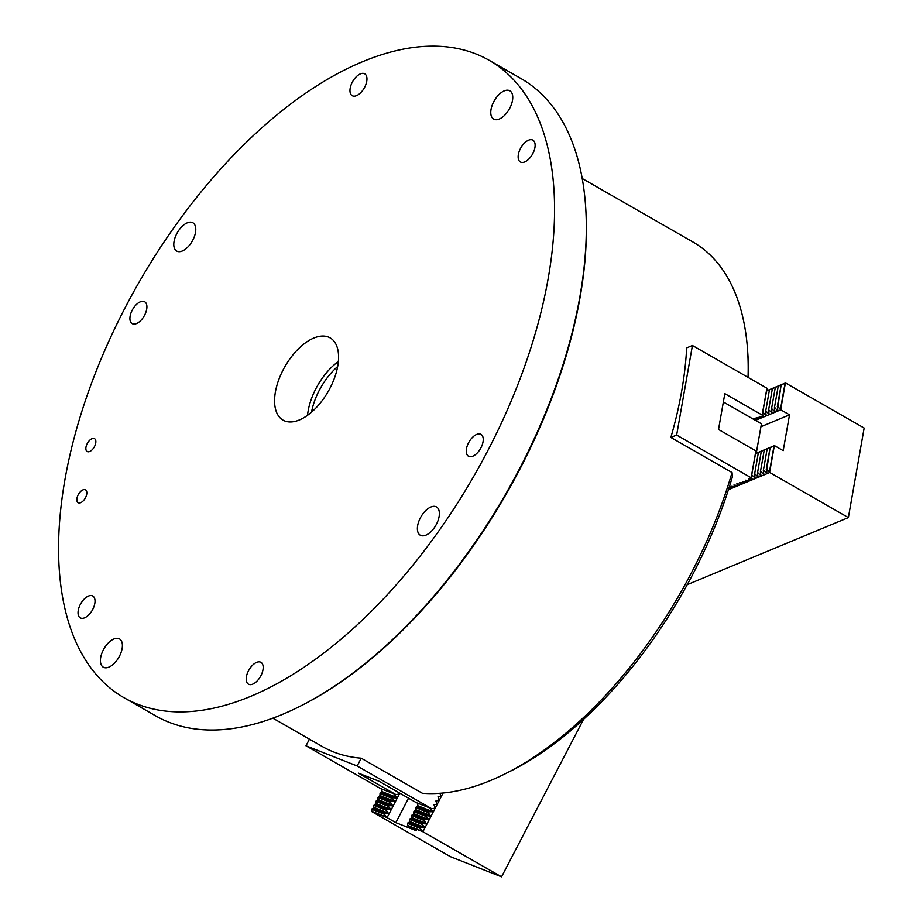 <?xml version="1.0" encoding="UTF-8"?>
<svg xmlns="http://www.w3.org/2000/svg" width="923" height="923" viewBox="0 0 923 923"><rect width="100%" height="100%" fill="white"/><g stroke="black" fill="none" stroke-linecap="round" stroke-linejoin="round"><path stroke-width="1.38" d="M272.827 718.163L322.277 746.511A311.028 163.798 -60.2 0 0 361.216 758.198L422.376 793.272A311.028 163.798 -60.2 0 0 504.743 774.028A311.028 163.798 -60.2 0 0 732.031 472.53L670.859 437.456A311.028 163.798 -60.2 0 0 686.654 347.902L692.435 345.49L766.932 388.202L762.121 415.142L763.033 416.665L759.191 416.365L760.114 417.877L756.272 417.577L757.183 419.1L753.699 418.719L753.664 419.342M748.045 377.38A311.028 163.798 -60.2 0 0 747.607 350.428A311.028 163.798 -60.2 0 0 692.838 241.93L582.228 178.52M732.031 472.53L732.435 476.683A305.098 160.683 119.8 0 1 509.75 771.536L504.743 774.028M747.607 350.428L747.988 356.013A305.098 160.683 119.8 0 1 748.53 377.657M755.845 451.07L756.606 453.124M752.095 478.714L751.98 479.349L751.137 477.756L676.651 435.045L692.435 345.49M749.164 479.925L748.495 478.968L751.98 479.349M766.898 388.387L767.659 390.441M763.148 416.019L763.033 416.665M746.245 481.148L745.565 480.191L749.061 480.571M760.217 417.242L760.114 417.877M743.327 482.36L742.646 481.402L746.13 481.783M757.298 418.454L757.183 419.1M740.396 483.583L739.727 482.625L743.211 483.006M754.379 419.677L754.253 418.846M737.477 484.794L736.796 483.837L740.281 484.217M734.546 486.017L733.877 485.06L737.362 485.44M731.627 487.229L730.958 486.271L734.443 486.652M729.066 487.736L731.512 487.875M751.137 477.756L755.879 450.897L718.521 429.472L724.832 393.648L762.19 415.073M676.651 435.045L670.859 437.456M528.556 140.181A12.587 6.634 119.8 0 1 532.894 140.134A12.587 6.634 119.8 0 1 532.386 154.36A12.587 6.634 119.8 0 1 520.376 161.975A12.587 6.634 119.8 0 1 519.291 151.141A12.587 6.634 119.8 0 1 528.556 140.181M362.531 61.714A367.308 193.438 119.8 0 1 489.271 60.353A367.308 193.438 119.8 0 1 474.399 475.218A367.308 193.438 119.8 0 1 123.89 697.638A367.308 193.438 119.8 0 1 92.254 381.303A367.308 193.438 119.8 0 1 362.531 61.714M313.797 338.06A47.396 24.956 119.8 0 1 330.157 337.887A47.396 24.956 119.8 0 1 328.242 391.41A47.396 24.956 119.8 0 1 283.015 420.115A47.396 24.956 119.8 0 1 278.931 379.295A47.396 24.956 119.8 0 1 313.797 338.06M504.246 90.869A16.291 8.584 119.8 0 1 509.865 90.812A16.291 8.584 119.8 0 1 509.208 109.214A16.291 8.584 119.8 0 1 493.655 119.079A16.291 8.584 119.8 0 1 492.259 105.049A16.291 8.584 119.8 0 1 504.246 90.869M430.868 507.015A16.291 8.584 119.8 0 1 436.487 506.946A16.291 8.584 119.8 0 1 435.829 525.349A16.291 8.584 119.8 0 1 420.277 535.213A16.291 8.584 119.8 0 1 418.88 521.183A16.291 8.584 119.8 0 1 430.868 507.015M113.887 638.981A16.291 8.584 119.8 0 1 119.505 638.912A16.291 8.584 119.8 0 1 118.848 657.314A16.291 8.584 119.8 0 1 103.307 667.179A16.291 8.584 119.8 0 1 101.899 653.149A16.291 8.584 119.8 0 1 113.887 638.981M187.265 222.835A16.291 8.584 119.8 0 1 192.884 222.778A16.291 8.584 119.8 0 1 192.226 241.18A16.291 8.584 119.8 0 1 176.674 251.044A16.291 8.584 119.8 0 1 175.278 237.015A16.291 8.584 119.8 0 1 187.265 222.835M91.977 438.702A7.407 3.9 119.8 0 1 94.538 438.679A7.407 3.9 119.8 0 1 94.238 447.044A7.407 3.9 119.8 0 1 87.166 451.52A7.407 3.9 119.8 0 1 86.531 445.151A7.407 3.9 119.8 0 1 91.977 438.702M82.955 489.882A7.407 3.9 119.8 0 1 85.516 489.848A7.407 3.9 119.8 0 1 85.216 498.212A7.407 3.9 119.8 0 1 78.143 502.7A7.407 3.9 119.8 0 1 77.509 496.32A7.407 3.9 119.8 0 1 82.955 489.882M476.672 434.433A12.587 6.634 119.8 0 1 481.01 434.387A12.587 6.634 119.8 0 1 480.502 448.613A12.587 6.634 119.8 0 1 468.492 456.239A12.587 6.634 119.8 0 1 467.407 445.394A12.587 6.634 119.8 0 1 476.672 434.433M256.617 662.379A12.587 6.634 119.8 0 1 260.955 662.333A12.587 6.634 119.8 0 1 260.448 676.547A12.587 6.634 119.8 0 1 248.437 684.174A12.587 6.634 119.8 0 1 247.352 673.329A12.587 6.634 119.8 0 1 256.617 662.379M88.446 596.062A12.587 6.634 119.8 0 1 92.796 596.016A12.587 6.634 119.8 0 1 92.288 610.23A12.587 6.634 119.8 0 1 80.266 617.856A12.587 6.634 119.8 0 1 79.182 607.011A12.587 6.634 119.8 0 1 88.446 596.062M140.331 301.809A12.587 6.634 119.8 0 1 144.68 301.763A12.587 6.634 119.8 0 1 144.173 315.978A12.587 6.634 119.8 0 1 132.151 323.604A12.587 6.634 119.8 0 1 131.066 312.759A12.587 6.634 119.8 0 1 140.331 301.809M360.385 73.863A12.587 6.634 119.8 0 1 364.735 73.817A12.587 6.634 119.8 0 1 364.216 88.043A12.587 6.634 119.8 0 1 352.205 95.669A12.587 6.634 119.8 0 1 351.121 84.824A12.587 6.634 119.8 0 1 360.385 73.863M123.89 697.638L155.56 715.798A367.308 193.438 -60.2 0 0 298.821 706.891A367.308 193.438 -60.2 0 0 585.632 206.637A367.308 193.438 -60.2 0 0 520.953 78.513L489.271 60.353M585.632 206.637L585.724 208.033A365.82 192.665 119.8 0 1 300.067 706.268L298.821 706.891M307.555 415.269A47.396 24.956 119.8 0 1 338.383 361.504M337.668 366.535A47.396 24.956 -60.2 0 0 311.536 412.12M723.367 401.978L761.452 423.807L756.468 452.085M756.825 452.997L755.476 453.758L751.634 475.507L751.795 479.429M755.476 453.758L751.634 475.507M767.878 390.314L766.528 391.064L762.686 412.812L762.848 416.746M766.528 391.064L762.686 412.812M756.029 453.516L759.756 451.785L758.394 452.535L754.564 474.284L755.106 478.137L752.199 475.276M758.394 452.535L754.564 474.284M767.094 390.833L770.809 389.091L769.447 389.852L765.617 411.6L766.159 415.442L763.252 412.581M769.447 389.852L765.617 411.6M758.96 452.305L762.675 450.574L761.313 451.324L757.483 473.072L758.025 476.914L755.118 474.053M761.313 451.324L757.483 473.072M770.013 389.61L773.728 387.879L772.378 388.629L768.536 410.377L769.09 414.231L766.182 411.37M772.378 388.629L768.536 410.377M761.879 451.082L765.605 449.351L764.244 450.101L760.402 471.849L760.956 475.703L758.048 472.841M764.244 450.101L760.402 471.849M772.932 388.398L776.658 386.668L775.297 387.418L771.466 409.166L772.009 413.008L769.101 410.147M775.297 387.418L771.466 409.166M764.809 449.87L768.524 448.14L767.163 448.89L763.333 470.638L763.875 474.48L760.967 471.618M767.163 448.89L763.333 470.638M775.862 387.175L779.577 385.445L778.216 386.195L774.385 407.943L774.928 411.796L772.02 408.935M778.216 386.195L774.385 407.943M728.443 489.698L769.736 472.507L766.817 469.184L766.805 473.268L763.898 470.407M687.231 584.674L848.375 517.595L769.736 472.507M766.805 473.268L766.667 472.288M763.875 474.48L763.736 473.499M760.956 475.703L760.817 474.722M758.025 476.914L757.887 475.933M755.106 478.137L754.968 477.156M749.049 479.095L748.865 480.652M746.13 480.318L745.946 481.864M743.2 481.529L743.027 483.087M740.281 482.752L740.096 484.298M737.362 483.964L737.177 485.521M734.431 485.186L734.246 486.733M731.512 486.398L731.328 487.955M767.728 448.659L771.443 446.917L770.094 447.667L766.817 469.184M770.094 447.667L766.252 469.415M770.647 447.436L774.466 445.636L783.212 450.643L789.523 414.831L780.789 409.812L777.87 406.501L777.512 410.723L774.951 407.712M756.618 453.066L774.466 445.636M760.933 426.726L789.523 414.831M755.452 420.369L780.789 409.812M777.858 410.573L777.72 409.593M774.928 411.796L774.789 410.816M772.009 413.008L771.87 412.027M769.09 414.231L768.94 413.25M766.159 415.442L766.021 414.462M760.102 416.411L759.917 417.957M757.183 417.623L756.998 419.18M778.781 385.964L782.496 384.233L781.146 384.983L777.87 406.501M781.146 384.983L777.304 406.731M767.671 390.383L785.519 382.953L864.159 428.041L848.375 517.595M781.7 384.753L785.519 382.953M785.392 383.01L780.696 409.627M774.339 445.705L769.644 472.311M394.721 794.126L382.295 789.223M430.545 808.26L418.119 803.356M394.502 794.553L396.832 798.014L392.84 797.726L392.448 798.487L380.022 793.584L381.776 792.072L382.064 789.65M392.84 797.726L380.414 792.834M430.326 808.686L432.899 811.686L428.676 811.859L428.272 812.621L415.846 807.717L417.6 806.206L417.9 803.783M428.676 811.859L416.238 806.956M392.448 798.487L395.021 801.487L390.798 801.66L390.406 802.422L377.969 797.518L379.964 795.557L380.022 793.584M390.798 801.66L378.361 796.757M428.272 812.621L430.614 816.07L426.622 815.794L426.23 816.543L413.804 811.652L415.788 809.679L415.846 807.717M426.622 815.794L414.196 810.89M390.406 802.422L392.736 805.883L388.745 805.594L388.352 806.356L375.926 801.452L377.68 799.941L377.969 797.518M388.745 805.594L376.319 800.691M426.23 816.543L428.803 819.555L424.58 819.728L424.176 820.478L411.75 815.574L413.504 814.063L413.804 811.652M424.58 819.728L412.143 814.824M388.352 806.356L390.925 809.356L386.702 809.529L386.31 810.29L373.873 805.387L375.869 803.414L375.926 801.452M386.702 809.529L374.265 804.625M424.176 820.478L426.518 823.939L422.526 823.651L422.134 824.412L409.708 819.509L411.693 817.547L411.75 815.574M422.526 823.651L410.1 818.759M583.578 719.317L501.547 876.85L450.366 856.671L371.727 811.582L371.831 809.321L373.584 807.81L373.873 805.387M386.31 810.29L388.641 813.74L384.649 813.463L384.256 814.213L371.831 809.321M384.649 813.463L372.223 808.56M398.967 793.445L398.644 794.068M384.256 814.213L386.887 817.536L395.817 822.647L416.285 830.712L407.516 825.67L407.654 823.443L409.408 821.932L409.708 819.509M399.809 793.18L387.083 817.64M408.543 798.199L395.817 822.647M422.134 824.412L424.707 827.423L420.484 827.585L420.08 828.346L407.654 823.443M420.484 827.585L408.047 822.681M443.086 793.019L422.907 831.761L501.547 876.85M440.929 795.776L440.606 796.399M438.887 799.71L438.563 800.333M436.833 803.645L436.51 804.256M434.791 807.579L434.468 808.19M420.08 828.346L422.907 831.761M422.722 831.669L407.516 825.67M386.887 817.536L371.692 811.548M398.678 792.534L398.586 794.184L395.829 794.565L380.472 788.507L305.986 745.796L357.166 765.986L361.216 758.198M439.856 793.284L441.021 795.603L440.548 796.514L438.021 796.734L438.979 799.537L438.506 800.437L435.737 801.118L436.925 803.471L436.452 804.371L433.925 804.591L434.883 807.394L434.41 808.306L431.652 808.698L357.166 765.986M431.652 808.698L416.296 802.641L378.949 781.216L358.47 773.151L395.829 794.565M305.986 745.796L309.447 739.15M774.028 445.844L769.39 472.195M785.092 383.149L780.443 409.5M386.829 817.224L371.773 811.282M422.653 831.346L407.597 825.416M424.707 827.423L409.639 821.482M424.465 827.873L409.408 821.932M388.871 813.29L373.815 807.348M388.641 813.74L373.584 807.81M426.749 823.489L411.693 817.547M426.518 823.939L411.45 817.997M390.925 809.356L375.869 803.414M390.683 809.806L375.626 803.875M428.803 819.555L413.735 813.613M428.56 820.005L413.504 814.063M392.967 805.421L377.911 799.491M392.736 805.883L377.68 799.941M430.845 815.62L415.788 809.679M430.614 816.07L415.546 810.14M395.021 801.487L379.964 795.557M394.779 801.949L379.722 796.007M432.899 811.686L417.831 805.744M432.656 812.148L417.6 806.206M397.063 797.564L382.007 791.622M396.832 798.014L381.776 792.072"/></g></svg>
